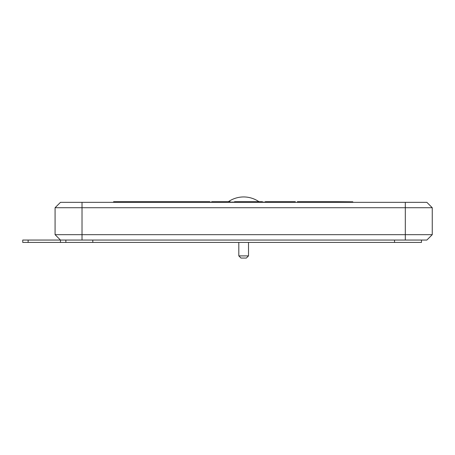<?xml version="1.0" encoding="UTF-8"?>
<svg xmlns="http://www.w3.org/2000/svg" width="455" height="455" viewBox="0 0 455 455"><rect width="100%" height="100%" fill="white"/><g stroke="black" fill="none" stroke-linecap="round" stroke-linejoin="round"><path stroke-width="0.68" d="M289.312 201.69L281.321 201.69M295.306 202.23L295.306 201.69C298.076 201.69 298.076 201.69 295.306 201.69L265.259 201.69L265.259 202.23M228.399 201.69A26.942 26.942 0 0 1 258.929 201.69M230.145 202.122L234.541 202.122M262.433 202.122L265.259 202.122M211.763 202.122L209.812 202.122L211.763 202.122M209.812 202.23L209.812 201.69L175.323 201.69L175.323 202.23M230.145 202.23L230.145 201.69L211.763 201.69L211.763 202.23M223.115 201.69L223.115 202.23M160.558 201.69L161.036 201.69M175.323 201.69L155.673 201.69L155.98 202.23M156.838 201.69L156.838 202.23M201.73 201.69L202.333 201.69L202.333 202.23M156.554 201.69L156.554 202.23M155.98 201.69L152.738 201.69L152.738 202.23M155.673 201.69L155.673 202.23M113.602 201.69L114.154 201.69L113.602 201.69L113.602 202.23M152.738 201.69L114.154 201.69L114.154 202.23M158.943 201.69L158.943 202.23M173.907 201.69L173.907 202.23M255.551 201.69L259.464 201.69M234.541 202.23L234.541 201.69L262.433 201.69L262.433 202.23M352.813 202.23L352.813 201.798L337.411 201.69L320.536 201.69L320.536 202.23M350.259 201.798L337.411 201.69M98.183 202.338L410.7 202.338M426.864 240.052L60.469 240.052L55.078 234.666L432.25 234.666L426.864 240.052M55.078 207.725L60.469 202.338L426.864 202.338L432.25 207.725L55.078 207.725L55.078 234.666M432.25 207.725L432.25 234.666M320.536 201.69L309.093 201.69L309.093 202.23M309.093 201.69L297.382 201.69L297.382 202.23M316.037 201.69L316.037 202.23M248.515 255.898L246.36 258.053L240.968 258.053L238.812 255.898L248.515 255.898L248.515 242.424M421.472 240.052L421.472 242.424L22.75 242.424L22.75 240.052L28.136 240.052L28.136 242.424M60.469 242.424L60.469 240.052L28.136 240.052M65.856 242.424L65.856 240.052M289.562 201.69L289.562 202.23M273.102 201.69L273.102 202.23M260.357 201.69L260.357 202.23M254.59 201.69L254.59 202.23M246.286 201.69L246.286 202.23M239.285 201.69L239.285 202.23M405.308 202.338L405.308 240.052M82.019 240.052L82.019 202.338M394.53 242.424L394.53 240.052M92.797 240.052L92.797 242.424M238.812 255.898L238.812 242.424"/></g></svg>
